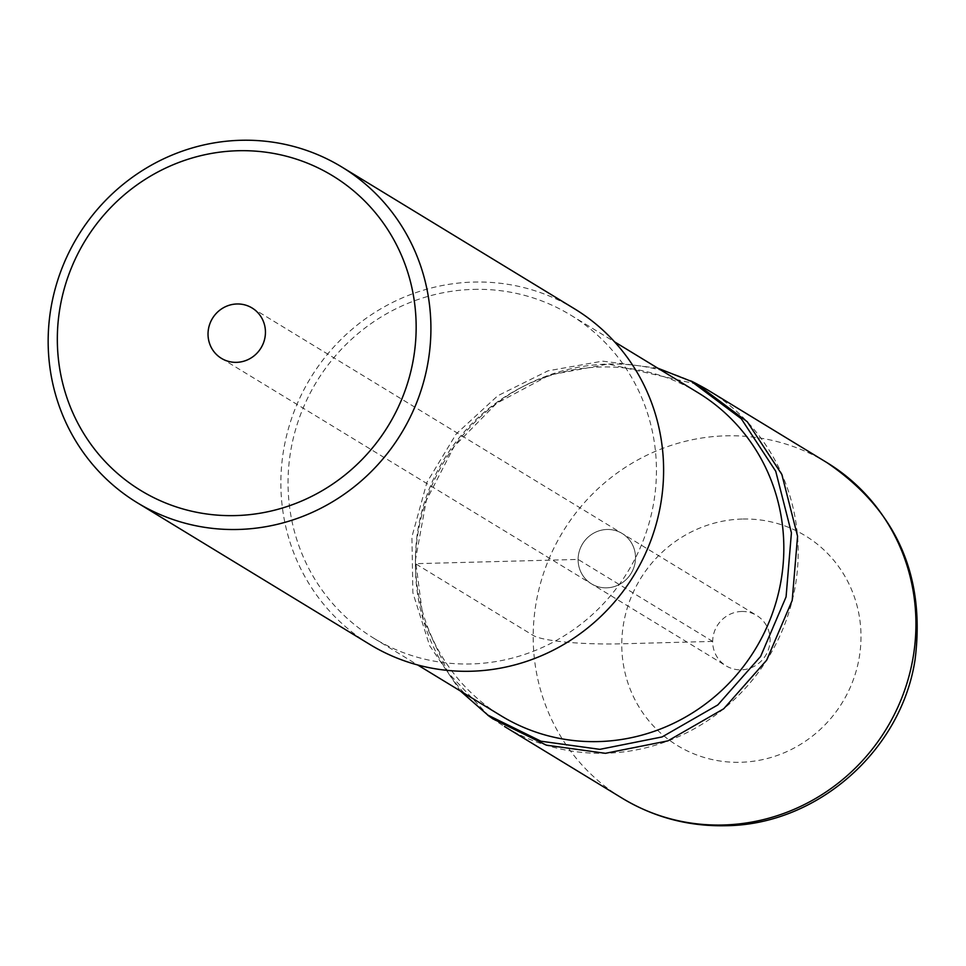 <?xml version="1.0" encoding="UTF-8"?>
<svg xmlns="http://www.w3.org/2000/svg" width="966" height="966" viewBox="0 0 966 966"><rect width="100%" height="100%" fill="white"/><g stroke="black" fill="none" stroke-linecap="round" stroke-linejoin="round"><path stroke-width="0.72" stroke-dasharray="4.83 3.62" d="M606.612 587.847A29.487 28.412 -58.6 0 0 634.36 565.955A29.487 28.412 -58.6 0 0 622.152 533.486A29.487 28.412 -58.6 0 0 607.01 529.477A29.487 28.412 -58.6 0 0 579.262 551.369A29.487 28.412 -58.6 0 0 591.47 583.838A29.487 28.412 -58.6 0 0 606.612 587.847A29.487 28.412 121.4 0 1 591.47 583.838A29.487 28.412 121.4 0 1 579.262 551.369A29.487 28.412 121.4 0 1 607.01 529.477A29.487 28.412 121.4 0 1 622.152 533.486A29.487 28.412 121.4 0 1 634.36 565.955A29.487 28.412 121.4 0 1 606.612 587.847M741.586 611.478A29.487 28.412 121.4 0 1 756.728 615.487A29.487 28.412 121.4 0 1 768.924 647.957A29.487 28.412 121.4 0 1 741.176 669.849A29.487 28.412 121.4 0 1 726.046 665.84A29.487 28.412 121.4 0 1 713.838 633.37A29.487 28.412 121.4 0 1 741.586 611.478M709.092 390.807A196.569 189.408 121.4 0 1 790.442 607.3A196.569 189.408 121.4 0 1 605.453 753.251A196.569 189.408 121.4 0 1 504.53 726.517A196.569 189.408 121.4 0 1 423.18 510.024A196.569 189.408 121.4 0 1 608.169 364.073A196.569 189.408 121.4 0 1 689.809 380.592M574.516 308.806A196.569 189.408 -58.6 0 0 473.594 282.072A196.569 189.408 -58.6 0 0 288.605 428.023A196.569 189.408 -58.6 0 0 369.954 644.515M473.545 289.377A189.191 182.308 121.4 0 1 570.689 315.097A189.191 182.308 121.4 0 1 648.983 523.475A189.191 182.308 121.4 0 1 470.937 663.956A189.191 182.308 121.4 0 1 373.794 638.224A189.191 182.308 121.4 0 1 295.499 429.846A189.191 182.308 121.4 0 1 473.545 289.377M698.08 392.727A189.191 182.308 -58.6 0 0 600.937 366.995A189.191 182.308 -58.6 0 0 422.891 507.476A189.191 182.308 -58.6 0 0 501.185 715.854M657.822 368.191L602.555 361.151L547.988 370.835L497.804 395.722L456.23 433.891L426.936 482.336L411.927 536.758L412.868 592.738L429.592 645.59L460.408 691.004M697.114 384.239L608.169 364.013L549.714 375.013L496.621 403.317L454.117 446.509L426.284 500.509L415.44 559.966L423.205 619.303L448.296 672.916L488.555 715.589M712.679 641.412L621.778 643.803A73.706 10.409 0.4 0 1 533.196 635.435L415.44 563.685L578.103 559.423L712.679 641.412M742.238 519.044A122.851 118.383 -58.6 0 0 621.778 643.803A122.851 118.383 -58.6 0 0 740.536 762.283A122.851 118.383 -58.6 0 0 860.996 637.524A122.851 118.383 -58.6 0 0 742.238 519.044M826.848 462.557A196.569 189.408 -58.6 0 0 725.925 435.823A196.569 189.408 -58.6 0 0 540.936 581.774A196.569 189.408 -58.6 0 0 622.285 798.266M252.078 307.985L756.728 615.487M221.395 358.338L726.046 665.84M373.794 638.224L417.674 664.958M570.689 315.097L614.569 341.843"/><path stroke-width="1.45" d="M689.809 380.592A196.569 189.408 121.4 0 1 709.092 390.807L826.848 462.557C896.194 509.65 925.609 575.301 915.092 659.512C901.387 750.63 817.176 824.976 725.647 825.713C688.48 826.498 654.018 817.345 622.285 798.266A196.569 189.408 -58.6 0 0 723.208 825A196.569 189.408 -58.6 0 0 908.197 679.05A196.569 189.408 -58.6 0 0 826.848 462.557M236.936 303.976A29.487 28.412 -58.6 0 0 209.187 325.868A29.487 28.412 -58.6 0 0 221.395 358.338A29.487 28.412 -58.6 0 0 236.537 362.347A29.487 28.412 -58.6 0 0 264.286 340.455A29.487 28.412 -58.6 0 0 252.078 307.985A29.487 28.412 -58.6 0 0 236.936 303.976M238.01 150.732A184.277 177.575 121.4 0 1 416.153 328.452A184.277 177.575 121.4 0 1 235.463 515.59A184.277 177.575 121.4 0 1 57.332 337.871A184.277 177.575 121.4 0 1 238.01 150.732M240.896 140.287A196.569 189.408 121.4 0 1 341.819 167.009A196.569 189.408 121.4 0 1 423.168 383.514A196.569 189.408 121.4 0 1 238.179 529.465A196.569 189.408 121.4 0 1 137.257 502.731A196.569 189.408 121.4 0 1 55.907 286.226A196.569 189.408 121.4 0 1 240.896 140.287M137.257 502.731L369.954 644.515A196.569 189.408 -58.6 0 0 470.877 671.249A196.569 189.408 -58.6 0 0 655.866 525.299A196.569 189.408 -58.6 0 0 574.516 308.806L341.819 167.009M417.674 664.958L501.185 715.854A189.191 182.308 -58.6 0 0 598.328 741.586A189.191 182.308 -58.6 0 0 776.374 601.106A189.191 182.308 -58.6 0 0 698.08 392.727L614.569 341.843M460.408 691.004L487.842 715.082L540.936 741.212L599.85 749.35L662.096 736.937L717.798 704.938L760.616 656.457L786.07 596.903L791.42 532.846L775.734 471.251L741.26 418.701L691.258 381.316L657.822 368.191M488.555 715.589L493.119 718.946L546.37 745.16L605.453 753.311L667.88 740.874L723.727 708.778L766.678 660.152L792.192 600.441L797.566 536.202L781.832 474.427L747.261 421.731L697.114 384.239M504.53 726.517L622.285 798.266M487.77 715.202L493.095 719.018M691.354 381.099L697.186 384.082"/></g></svg>
